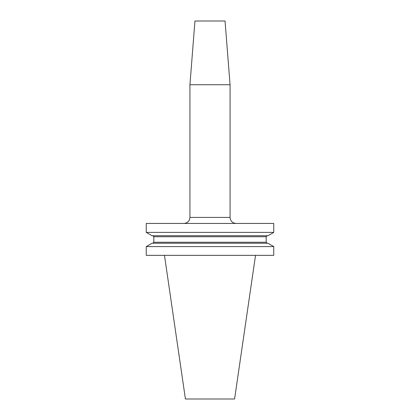 <?xml version="1.0" encoding="UTF-8"?>
<svg xmlns="http://www.w3.org/2000/svg" width="420" height="420" viewBox="0 0 420 420"><rect width="100%" height="100%" fill="white"/><g stroke="black" fill="none" stroke-linecap="round" stroke-linejoin="round"><path stroke-width="0.63" d="M273.751 246.587L273.751 255.344L146.249 255.344L146.249 246.587L273.751 246.587L267.981 243.254L152.019 243.254L146.249 246.587M273.751 223.445L146.249 223.445L146.249 232.397L273.751 232.397L273.751 223.445M273.751 232.397L267.981 235.73L152.019 235.73L146.249 232.397M225.047 21L194.953 21L189.934 84.735L230.066 84.735L225.047 21M255.528 255.344L234.581 399L185.419 399L164.472 255.344M266.18 236.733L266.18 242.251L153.82 242.251L153.82 236.733L266.18 236.733L267.183 235.73M183.918 223.445C187.572 223.088 189.578 221.078 189.934 217.423L230.066 217.423L230.066 84.735M153.82 236.733L152.817 235.73M153.82 242.251L152.817 243.254M266.18 242.251L267.183 243.254M230.066 217.423C230.422 221.078 232.428 223.088 236.082 223.445M189.934 217.423L189.934 84.735"/></g></svg>
